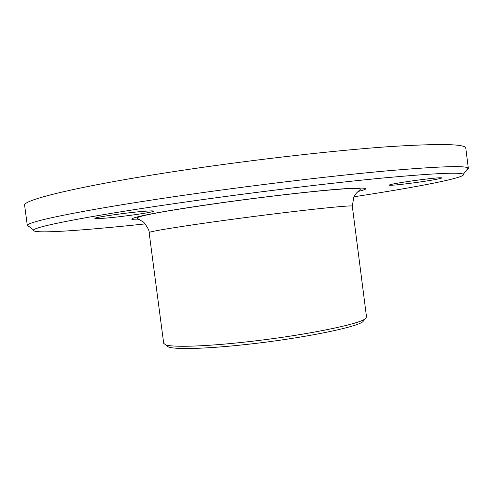 <?xml version="1.0" encoding="UTF-8"?>
<svg xmlns="http://www.w3.org/2000/svg" width="493" height="493" viewBox="0 0 493 493"><rect width="100%" height="100%" fill="white"/><g stroke="black" fill="none" stroke-linecap="round" stroke-linejoin="round"><path stroke-width="0.74" d="M353.974 196.781C415.772 187.322 466.945 177.622 463.34 174.251C460.813 172.082 434.555 173.283 384.571 177.856C334.587 182.601 262.344 191.241 196.978 200.398C97.189 214.344 34.362 226.484 33.684 230.052C30.93 234.255 82.904 230.558 145.121 223.908M29.475 226.866L27.349 225.739L27.454 225.332C27.553 221.277 91.606 208.286 194.519 193.755C261.894 184.216 336.472 175.409 387.825 170.788C439.134 166.375 465.91 165.475 468.159 168.095L468.35 168.458L466.618 170.06M364.284 319.926L362.885 321.701C356.334 327.401 300.607 338.654 246.025 344.496C206.086 348.896 175.021 349.642 168.427 346.955L166.591 345.575M149.132 232.61L163.682 343.313L165.525 344.767C172.174 347.436 204.016 346.597 245.107 342.05C301.272 336.004 358.565 324.536 365.134 318.842L366.521 316.974L352.31 206.222L353.789 197.145L355.521 194.297C356.192 192.899 360.309 189.848 360.408 189.109C360.118 187.753 346.48 188.375 319.489 190.964C290.944 193.78 258.924 197.638 223.434 202.524C173.912 209.574 138.404 215.472 136.955 218.128L142.964 221.881C143.204 220.827 149.989 230.336 149.132 232.61C147.937 231.679 181.128 226.219 229.183 219.73C292.879 211.072 355.231 204.404 352.31 206.222M144.19 211.294C150.334 210.813 153.483 210.757 153.643 211.127C154.574 212.15 123.047 216.71 105.379 218.14C98.674 218.701 95.18 218.787 94.896 218.399C93.399 217.45 126.793 212.619 144.19 211.294M415.827 182.57C399.724 184.727 390.77 185.59 388.946 185.165C390.259 184.333 398.88 182.786 414.81 180.518C431.264 178.324 440.317 177.443 441.968 177.893C440.317 178.78 431.603 180.346 415.827 182.57M27.349 225.739L24.65 205.476C21.1 199.961 84.827 184.561 191.284 168.994C260.286 158.863 336.799 150.297 388.416 146.692C439.848 143.42 465.638 143.919 465.786 148.183L468.35 168.458M139.79 219.841C128.032 220.112 129.221 218.652 143.364 215.478C159.714 212.008 186.348 207.682 223.255 202.494C266.996 196.411 314.559 190.988 340.817 188.985C366.521 187.204 372.283 188.036 358.103 191.481M463.34 174.251L468.159 168.095M362.885 321.701L365.134 318.842M168.427 346.955L165.525 344.767M33.684 230.052L27.454 225.332"/></g></svg>
